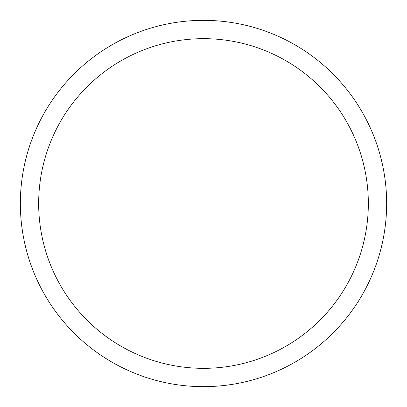 <?xml version="1.0" encoding="UTF-8"?>
<svg xmlns="http://www.w3.org/2000/svg" width="407" height="407" viewBox="0 0 407 407"><rect width="100%" height="100%" fill="white"/><g stroke="black" fill="none" stroke-linecap="round" stroke-linejoin="round"><path stroke-width="0.61" d="M38.665 203.5A164.835 164.835 0 0 1 285.918 60.75A164.835 164.835 0 0 1 285.918 346.25A164.835 164.835 0 0 1 38.665 203.5M20.35 203.5A183.15 183.15 0 0 1 295.075 44.887A183.15 183.15 0 0 1 295.075 362.113A183.15 183.15 0 0 1 20.35 203.5"/></g></svg>
